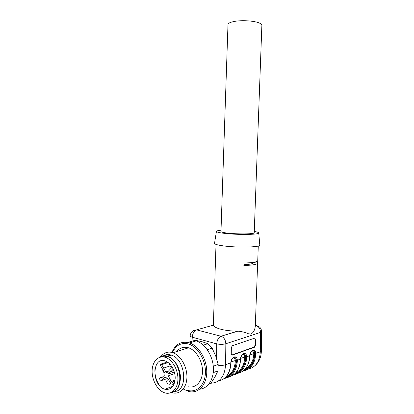 <?xml version="1.0" encoding="UTF-8"?>
<svg xmlns="http://www.w3.org/2000/svg" width="414" height="414" viewBox="0 0 414 414"><rect width="100%" height="100%" fill="white"/><g stroke="black" fill="none" stroke-linecap="round" stroke-linejoin="round"><path stroke-width="0.62" d="M232.228 355.16L254.615 347.18L255.505 345.369L255.583 339.356L254.719 338.15L232.301 345.695L231.338 347.594L231.266 353.929L232.228 355.16L231.726 355.036L254.118 347.067L255.008 345.255L255.505 345.369M245.264 368.921C250.449 366.4 253.29 361.458 253.792 354.094L253.777 353.515C253.549 351.802 252.897 350.953 251.815 350.979M226.313 376.45C231.793 373.992 234.8 368.822 235.333 360.946L235.318 360.346C235.059 358.529 234.334 357.665 233.134 357.748M238.609 373.159C245.269 371.037 248.949 365.464 249.647 356.433L249.683 355.786C250.046 349.799 255.567 347.848 255.723 353.54L255.728 354.167C254.858 363.999 250.625 369.619 243.028 371.016M229.232 376.906C235.964 374.794 239.685 369.122 240.394 359.885L240.43 359.228C240.803 353.116 246.547 351.082 246.718 356.889L246.728 357.525C245.838 367.611 241.533 373.324 233.822 374.66M218.385 381.015C225.811 379.384 229.93 373.542 230.753 363.482L230.795 362.809C231.172 356.568 237.16 354.446 237.346 360.371L237.351 361.024C236.446 371.379 232.073 377.19 224.238 378.453M216.015 244.4L213.37 325.15C213.872 326.713 216.45 328.1 221.102 329.316C225.935 330.496 231.41 331.107 237.527 331.148L238.003 331.153C242.174 331.609 245.637 332.468 248.39 333.746L251.086 334.155L253.208 332.199L254.579 329.679L255.272 326.734M257.725 260.758L257.637 263.159C256.882 264.489 252.297 265.265 243.872 265.498L243.96 263.019C252.385 262.802 256.975 262.052 257.725 260.758M235.98 372.616C241.31 370.121 244.234 365.065 244.746 357.448L244.736 356.863C244.493 355.098 243.805 354.244 242.666 354.296M259.79 244.876L259.816 245.207C259.93 247.324 236.487 247.779 222.991 245.828C217.36 245.031 214.54 244.193 214.535 243.318L216.444 231.359C216.574 230.872 218.1 230.494 221.019 230.225M254.268 231.467C257.441 232 258.931 232.528 258.75 233.061C258.807 234.702 236.984 234.935 224.383 233.351C219.12 232.704 216.475 232.042 216.444 231.359M254.222 232.72L254.222 232.803C254.517 234.122 237.294 234.324 227.276 233.077C223.006 232.554 220.905 232.016 220.978 231.467L227.985 24.695C227.974 23.298 230.168 22.196 234.567 21.383C241.781 20.069 253.596 20.757 258.755 22.786C260.758 23.546 261.798 24.359 261.876 25.228L254.222 232.803M243.856 370.333C250.501 368.408 254.175 363.016 254.884 354.161L254.879 353.628C254.517 351.207 253.653 350.203 252.281 350.622L252.074 350.565M253.114 350.554C253.958 350.906 254.465 351.859 254.626 353.411L254.636 354.094C253.994 362.514 250.558 367.777 244.343 369.893M234.619 373.992C241.388 372.119 245.135 366.628 245.859 357.52L245.854 356.977C245.476 354.508 244.576 353.494 243.147 353.929L242.94 353.872M244.048 353.861C244.917 354.229 245.43 355.191 245.6 356.754L245.611 357.453C244.953 366.121 241.445 371.493 235.09 373.557M225.004 377.801C231.902 375.984 235.726 370.39 236.466 361.018L236.461 360.465C236.063 357.95 235.126 356.92 233.636 357.375L233.429 357.313M234.609 357.308C235.499 357.686 236.032 358.659 236.203 360.237L236.218 360.946C235.54 369.883 231.954 375.358 225.459 377.371M253.125 262.476L257.637 263.159M243.903 264.701C249.632 264.442 252.7 263.837 253.109 262.88L253.114 262.75M255.583 339.356L255.086 339.247L255.008 345.255M255.086 339.247L254.729 338.145M165.284 357.323L165.584 357.422C172.302 359.657 178.123 369.749 177.927 379.177C177.818 388.632 171.743 394.925 165.041 392.927L164.254 392.674C157.372 390.174 151.814 379.938 152.119 370.706C152.326 361.443 158.365 355.108 165.284 357.323M165.181 360.951C152.166 356.2 151.369 384.973 164.358 389.067L164.896 389.238C170.966 390.174 174.397 386.531 175.189 378.313C175.35 370.804 170.703 362.757 165.326 361.003L165.181 360.951M175.081 380.068L171.205 381.517L172.415 381.941L173.254 383.431L172.369 384.316L170.941 383.814L167.851 378.313L164.855 377.278L161.569 380.518L167.877 378.36M171.205 381.517L167.81 374.903L168.131 374.049L172.736 369.852L173.026 368.662M173.844 370.592L170.506 371.705M168.689 370.954L165.817 371.953L166.526 372.584L167.209 372.419L171.551 367.777L172.597 367.829M169.994 365.955L163.654 368.108L161.263 364.009L167.328 361.955M165.817 371.953L163.654 368.108M161.569 380.518L160.208 380.042L159.4 378.587L160.244 377.708L161.45 378.122L164.777 374.83L165.088 373.982L164.829 372.936L160.653 365.867L160.394 364.9L161.263 364.009M164.384 357.08L166.542 356.402M167.422 356.123L170.982 355.005M164.948 357.22L165.491 357.256M165.885 357.132L164.26 357.054M154.955 368.853C154.557 375.369 156.301 381.175 160.187 386.288M169.9 392.995C176.84 392.13 180.344 386.666 180.411 376.605C179.909 367.461 174.196 358.395 167.779 356.242L167.458 356.133C164.363 355.222 161.589 355.683 159.142 357.515M171.717 392.255C184.608 390.288 181.187 360.335 167.742 356.739L167.442 356.64C165.145 355.942 162.992 356.056 160.989 356.982M172.726 391.603L173.471 391.628M174.703 391.53C188.541 390.552 185.56 358.902 171.339 355.119L171.013 355.015C168.389 354.234 165.973 354.467 163.758 355.704M161.051 356.387C164.068 352.599 167.882 351.326 172.483 352.568L172.912 352.707C180.545 355.228 187.154 366.561 186.921 377.18C186.792 387.83 179.888 394.935 172.281 392.757M187.94 386.692C195.501 388.741 202.353 381.78 202.487 371.451C202.725 361.153 196.179 350.208 188.603 347.817L188.173 347.682C183.588 346.508 179.795 347.781 176.788 351.502M186.849 390.107C196.117 393.523 205.07 385.506 205.422 372.76C205.913 360.061 197.633 346.456 188.292 343.946C181.13 342.357 175.857 345.229 172.462 352.562M171.919 352.412C175.386 344.262 181.001 341.022 188.768 342.694L189.519 342.927C198.917 345.964 207.057 359.575 206.757 372.414C206.581 385.284 198.063 393.937 188.696 391.478L183.242 389.015M199.807 389.155C208.149 388.508 214.255 378.732 213.334 366.902C212.491 355.083 204.821 343.646 196.257 340.882L195.506 340.655M208.977 383.969L210.943 383.188L215.021 376.838L217.945 370.882L218.162 364.444L215.725 356.03L212.113 348.096L207.926 343.703L202.177 341.762L195.341 340.225L189.581 341.959L191.201 342.414M217.945 370.882L213.246 372.662M218.162 364.444L213.277 366.23M212.113 348.096L207.259 349.685M207.926 343.703L203.31 345.162M254.879 353.628L260.287 351.848L260.551 332.38L225.837 343.755L225.594 364.739L230.924 362.742C231.55 359.59 232.456 357.799 233.636 357.375M236.461 360.465L240.555 359.166C241.165 356.102 242.03 354.358 243.147 353.929M245.854 356.977L249.802 355.735C250.398 352.749 251.226 351.046 252.281 350.622M249.901 354.948L254.626 353.411M231.033 361.929L236.203 360.237M218.214 365.246C221.107 365.578 223.57 365.407 225.594 364.739C224.714 376.58 219.803 382.738 210.855 383.224M255.314 325.652L255.878 325.482L255.324 325.347M213.37 325.15L196.588 329.87L221.019 336.246L237.527 331.148M257.901 325.999L256.137 325.549C258.874 326.662 260.349 328.939 260.551 332.38L261.638 331.598C261.374 328.219 259.537 326.201 256.137 325.549L255.309 325.802M193.4 330.651L196.588 329.87L221.283 336.323C224.103 337.57 225.62 340.044 225.837 343.755C223.068 344.489 220.036 344.536 216.724 343.894L192.256 337.208L192.039 341.219M248.447 369.06C255.743 367.213 259.692 361.474 260.287 351.848L261.374 350.86M216.569 358.472L216.724 343.894C217.086 340.06 218.463 337.529 220.859 336.297L238.003 331.153M196.427 329.917C194 331.076 192.608 333.503 192.256 337.208C190.833 336.742 190.145 336.225 190.192 335.645C190.719 332.111 192.795 330.201 196.427 329.917M240.663 358.369L245.6 356.754M246.728 357.525L244.746 357.448M237.351 361.024L235.333 360.946M255.728 354.167L253.792 354.094M254.594 347.186L254.103 347.072M230.924 362.742L230.753 363.482M240.555 359.166L240.394 359.885M249.699 355.652L249.647 356.433M172.415 381.941L174.951 380.978M174.713 373.583L168.074 375.953M174.304 371.974L168.131 374.049M173.456 369.614L172.736 369.852M168.177 362.535L161.895 364.615M162.774 376.812L160.275 377.718M170.801 383.566L169.026 384.435M167.867 379.747L168.451 379.379M258.284 246.014L255.257 327.148M258.75 233.061L259.816 245.207M254.853 365.79C259.019 362.229 261.193 357.287 261.374 350.963L261.638 331.598M189.835 342.368L189.85 342.036M189.86 341.876L190.186 335.759M253.109 262.88L253.13 262.393M254.118 347.067L254.615 347.18M230.888 363.368C230.567 369.723 228.538 374.592 224.802 377.977M240.518 359.782C240.198 365.986 238.195 370.758 234.51 374.09M249.766 356.335C249.445 362.4 247.468 367.073 243.825 370.364M165.584 357.422L167.742 356.739M164.896 389.238L172.943 386.221M173.068 384.063L174.263 383.633M167.328 372.3L166.526 372.584M160.244 377.708L162.811 376.771M171.339 355.119L167.779 356.242M188.603 347.817L172.912 352.707M196.257 340.882L189.519 342.927M169.248 364.196L170.439 366.302M169.342 363.518L169.248 364.118M162.826 370.628L163.98 372.693M163.007 369.692L162.831 370.54M166.614 381.941L167.768 384.032M168.508 379.478C167.354 379.866 166.723 380.657 166.619 381.853M170.609 383.907L170.925 383.788"/></g></svg>
